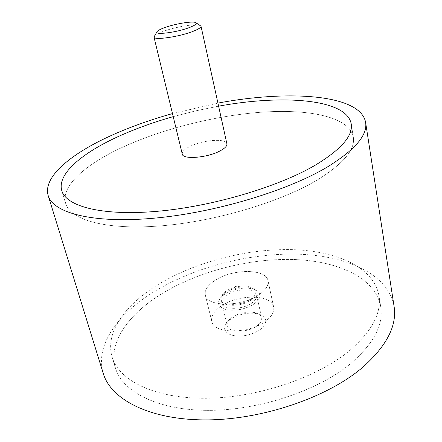 <?xml version="1.0" encoding="UTF-8"?>
<svg xmlns="http://www.w3.org/2000/svg" width="442" height="442" viewBox="0 0 442 442"><rect width="100%" height="100%" fill="white"/><g stroke="black" fill="none" stroke-linecap="round" stroke-linejoin="round"><path stroke-width="0.33" stroke-dasharray="2.21 1.66" d="M103.257 373.462C94.571 344.942 118.506 313.168 155.098 291.085C195.646 266.692 250.249 252.802 298.759 254.211C346.859 255.813 388.319 274.112 394.076 306.317M317.549 179.822C280.659 202.06 214.768 221.685 160.12 225.934C105.356 230.243 70.156 219.691 65.659 203.43C60.499 185.944 85.975 164.059 122.677 147.186C163.7 128.373 217.431 115.102 264.217 112.014C310.599 109.08 349.395 117.224 353.329 137.014C355.462 149.357 343.533 163.623 317.549 179.822C280.659 202.06 214.768 221.685 160.12 225.934C105.356 230.243 70.156 219.691 65.659 203.43C60.499 185.944 85.975 164.059 122.677 147.186C163.7 128.373 217.431 115.102 264.217 112.014C310.599 109.08 349.395 117.224 353.329 137.014C355.462 149.357 343.533 163.623 317.549 179.822M159.352 283.83C126.042 303.798 104.638 332.019 112.113 356.998C118.782 380.214 153.822 398.424 205.033 398.259C256.133 398.148 315.875 378.236 348.666 351.39C371.75 331.727 381.827 313.063 378.899 295.405C373.678 266.996 336.047 250.769 291.737 249.625C247.084 248.642 196.557 261.587 159.352 283.83C126.042 303.798 104.638 332.019 112.113 356.998C118.782 380.214 153.822 398.424 205.033 398.259C256.133 398.148 315.875 378.236 348.666 351.39C371.75 331.727 381.827 313.063 378.899 295.405C373.678 266.996 336.047 250.769 291.737 249.625C247.084 248.642 196.557 261.587 159.352 283.83M161.982 293.632C128.909 313.798 107.787 342.434 115.406 367.893C122.213 391.557 157.23 410.248 208.182 410.347C259.029 410.502 318.345 390.584 350.854 363.451C373.739 343.578 383.689 324.638 380.711 306.643C375.407 277.681 337.87 260.918 293.709 259.504C249.216 258.244 198.922 271.161 161.982 293.632C198.922 271.161 249.216 258.244 293.709 259.504C337.87 260.918 375.407 277.681 380.711 306.643C383.689 324.638 373.739 343.578 350.854 363.451C318.345 390.584 259.029 410.502 208.182 410.347C157.23 410.248 122.213 391.557 115.406 367.893C107.787 342.434 128.909 313.798 161.982 293.632M215.155 280.311C207.712 285.167 204.436 290.112 205.326 295.14C206.773 307.057 241.912 307.091 259.139 294.626C265.863 289.886 268.813 285.239 268.001 280.67C266.139 268.46 232.503 268.631 215.155 280.311C207.712 285.167 204.436 290.112 205.326 295.14C206.773 307.057 241.912 307.091 259.139 294.626C265.863 289.886 268.813 285.239 268.001 280.67C266.139 268.46 232.503 268.631 215.155 280.311M221.32 305.941C214.016 310.93 210.845 316.063 211.806 321.345C213.42 333.848 248.2 334.373 265.078 321.561C271.67 316.693 274.532 311.859 273.664 307.063C271.67 294.234 238.343 293.936 221.32 305.941C238.343 293.936 271.67 294.234 273.664 307.063C274.532 311.859 271.67 316.693 265.078 321.561C248.2 334.373 213.42 333.848 211.806 321.345C210.845 316.063 214.016 310.93 221.32 305.941M173.22 116.638L195.784 110.837L218.608 106.163L195.784 110.837L173.22 116.638M217.934 103.102L172.485 113.594M154.357 36.001C155.49 34.725 158.225 33.266 162.568 31.636C174.839 26.929 196.32 23.332 200.215 25.415M182.264 154.07C181.933 151.733 184.452 149.214 189.833 146.501C202.585 139.915 226.243 138.037 226.884 143.766M250.763 299.217C254.586 296.532 256.255 293.869 255.785 291.228C254.774 284.355 235.879 284.339 226.254 291.013C222.21 293.731 220.436 296.488 220.934 299.273C221.818 306.052 241.183 306.135 250.763 299.217M234.906 286.736C238.105 285.698 239.177 286.046 238.133 287.792C234.923 288.836 233.846 288.482 234.906 286.736M250.962 300.107C254.78 297.422 256.454 294.759 255.979 292.112C255.537 290.306 254.067 288.919 251.581 287.952C243.448 285.714 235.078 287.024 226.459 291.88L223.276 294.483C221.464 296.444 220.751 298.333 221.144 300.151C222.033 306.941 241.387 307.035 250.962 300.107M254.106 303.974C261.874 297.792 262.084 292.93 254.736 289.388C245.056 286.72 235.094 288.272 224.862 294.052L221.072 297.162C216.348 303.057 218.127 307.24 226.42 309.704C236.083 311.168 245.31 309.256 254.106 303.974M256.785 325.969C260.531 323.212 262.156 320.45 261.653 317.676C261.139 315.621 259.471 314.074 256.642 313.035C248.586 310.908 240.509 312.24 232.404 317.036L229.724 319.251C227.636 321.422 226.812 323.544 227.254 325.616C228.227 332.721 247.393 333.075 256.785 325.969M251.647 303.14C255.459 300.449 257.122 297.77 256.647 295.107C255.625 288.184 236.752 288.129 227.155 294.831C223.122 297.56 221.359 300.328 221.862 303.14C222.757 309.969 242.094 310.091 251.647 303.14M259.896 329.826C267.736 323.196 267.642 318.025 259.62 314.323C250.034 311.781 240.426 313.361 230.801 319.074L227.608 321.71C222.448 327.887 223.961 332.428 232.144 335.34C241.791 337.169 251.045 335.329 259.896 329.826M65.659 203.43L61.781 190.612L65.659 203.43M115.406 367.893L112.113 356.998L115.406 367.893M211.806 321.345L205.326 295.14L211.806 321.345M273.664 307.063L268.001 280.67L273.664 307.063M380.711 306.643L378.899 295.405L380.711 306.643M353.329 137.014L351.197 123.799L353.329 137.014M157.181 31.459L156.91 31.89M195.684 22.57L196.115 22.84M255.785 291.228L255.979 292.112M251.581 287.952L254.736 289.388M256.647 295.107L261.653 317.676M256.642 313.035L259.62 314.323M229.724 319.251L227.608 321.71M221.862 303.14L227.254 325.616M223.276 294.483L221.072 297.162M220.934 299.273L221.144 300.151"/><path stroke-width="0.66" d="M172.485 113.594C150.998 119.594 131.064 126.683 112.688 134.86C71.819 153.048 42.565 176.739 48.184 195.579C52.957 212.641 91.549 223.575 152.462 218.331C213.243 213.155 286.626 191.259 327.003 167.203C354.937 150.009 367.799 135.042 365.595 122.296C360.307 94.069 287.952 89.881 217.934 103.102M365.595 122.296L394.076 306.317C397.214 325.666 386.617 346.114 362.274 367.672C327.063 397.656 261.697 419.972 205.541 419.9C149.269 419.9 110.831 399.281 103.257 373.462L48.184 195.579M314.931 165.38C277.681 187.176 211.265 206.757 156.33 211.387C101.273 216.077 66.085 206.237 61.781 190.612C56.836 173.822 82.665 152.507 119.655 135.909C136.064 128.545 153.921 122.119 173.22 116.638C153.921 122.119 136.064 128.545 119.655 135.909C82.665 152.507 56.836 173.822 61.781 190.612C66.085 206.237 101.273 216.077 156.33 211.387C211.265 206.757 277.681 187.176 314.931 165.38C341.163 149.512 353.252 135.65 351.197 123.799C353.252 135.65 341.163 149.512 314.931 165.38M218.608 106.163C282.344 94.411 346.567 98.743 351.197 123.799C346.567 98.743 282.344 94.411 218.608 106.163M196.115 22.84L201.011 26.188C201.154 27.492 198.491 29.216 193.027 31.36C179.181 36.879 153.75 40.498 153.982 37.045L156.91 31.89M201.011 26.188L226.884 143.766C227.227 145.948 224.879 148.368 219.84 151.026C207.094 157.893 182.64 159.744 182.264 154.07L153.982 37.045M164.054 27.846C160.402 29.205 158.109 30.41 157.181 31.459C152.987 35.437 176.441 32.647 189.574 27.476C195.397 25.183 197.436 23.548 195.684 22.57C192.508 20.862 174.375 23.918 164.054 27.846"/></g></svg>
